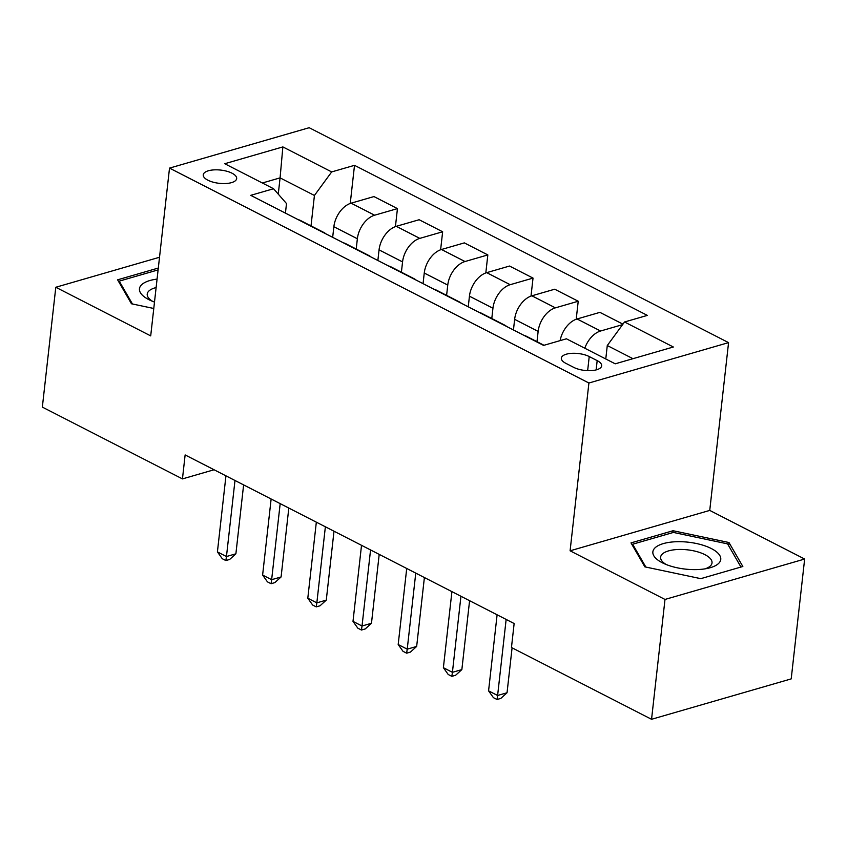<?xml version="1.0" encoding="UTF-8"?>
<svg xmlns="http://www.w3.org/2000/svg" width="847" height="847" viewBox="0 0 847 847"><rect width="100%" height="100%" fill="white"/><g stroke="black" fill="none" stroke-linecap="round" stroke-linejoin="round"><path stroke-width="1.27" d="M207.875 180.199A16.813 6.66 6.4 0 0 225.842 183.524A16.813 6.66 6.4 0 0 236.662 178.579A16.813 6.66 6.4 0 0 232.036 173.212A16.813 6.66 6.4 0 0 214.069 169.876A16.813 6.66 6.4 0 0 203.248 174.831A16.813 6.66 6.4 0 0 207.875 180.199M728.568 342.622L309.176 127.706L169.516 168.108L588.909 383.013L728.568 342.622L709.744 510.413L570.095 550.804L665.001 599.443L804.65 559.041L709.744 510.413M804.65 559.041L791.204 678.892L651.555 719.294L665.001 599.443M651.555 719.294L511.461 647.5L514.14 623.53L185.133 454.934L182.454 478.904L214.069 469.757M597.177 360.621L589.226 356.555A16.284 6.458 6.4 0 0 571.82 353.326A16.284 6.458 6.4 0 0 561.339 358.122A16.284 6.458 6.4 0 0 565.828 363.321L573.779 367.397A16.284 6.458 6.4 0 0 591.185 370.626A16.284 6.458 6.4 0 0 601.666 365.83A16.284 6.458 6.4 0 0 597.177 360.621L596.14 369.906M632.953 358.683L607.278 345.534L624.535 321.987L647.362 315.391L354.512 165.324L350.235 203.46M624.535 321.987L673.344 347.005L615.218 363.818L566.41 338.8L543.573 345.407L250.723 195.339L273.549 188.733L224.741 163.725L282.866 146.912L331.675 171.92L354.512 165.324M159.522 257.255L55.796 287.26L42.35 407.111L182.454 478.904M55.796 287.26L150.702 335.888L169.516 168.108M570.095 550.804L588.909 383.013M273.549 188.733L286.498 203.545L285.428 213.126M278.261 194.122L280.082 177.87L262.348 182.994M605.774 358.98L607.278 345.534M536.987 341.68L538.141 331.399A21.016 13.33 -62.9 0 1 555.388 307.853L578.226 301.246L576.204 319.255M513.451 329.97L514.637 319.351A21.016 13.33 -62.9 0 1 531.884 295.804L554.721 289.208L578.226 301.246M491.789 318.525L492.943 308.234A21.016 13.33 -62.9 0 1 510.19 284.698L533.028 278.091L531.005 296.09M468.253 306.815L469.439 296.196A21.016 13.33 -62.9 0 1 486.697 272.649L509.523 266.043L533.028 278.091M446.602 295.359L447.756 285.079A21.016 13.33 -62.9 0 1 465.003 261.532L487.83 254.926L485.818 272.935M423.055 283.65L424.252 273.03A21.016 13.33 -62.9 0 1 441.499 249.494L464.336 242.888L487.83 254.926M401.404 272.205L402.558 261.914A21.016 13.33 -62.9 0 1 419.805 238.378L442.642 231.771L440.62 249.78M377.868 260.495L379.054 249.876A21.016 13.33 -62.9 0 1 396.311 226.329L419.138 219.733L442.642 231.771M356.216 249.05L357.36 238.759A21.016 13.33 -62.9 0 1 374.618 215.212L397.444 208.616L395.433 226.615M332.67 237.34L333.866 226.721A21.016 13.33 -62.9 0 1 351.113 203.174L373.951 196.568L397.444 208.616M311.018 225.884L314.428 195.466L280.082 177.87L282.866 146.912M584.801 348.233A21.016 13.33 -62.9 0 1 600.576 331.008L622.587 324.645M560.111 340.621A21.016 13.33 -62.9 0 1 577.082 318.97L599.909 312.363L622.937 324.157M524.208 335.486A21.016 13.33 -62.9 0 1 526.389 336.248L544.007 345.28M502.515 324.369A21.016 13.33 -62.9 0 1 504.696 325.132A21.016 13.33 -62.9 0 1 506.591 326.455M479.01 312.331A21.016 13.33 -62.9 0 1 481.191 313.094L504.696 325.132M457.316 301.214A21.016 13.33 -62.9 0 1 459.498 301.977A21.016 13.33 -62.9 0 1 461.393 303.3M433.823 289.166A21.016 13.33 -62.9 0 1 436.004 289.939L459.498 301.977M412.129 278.049A21.016 13.33 -62.9 0 1 414.31 278.822A21.016 13.33 -62.9 0 1 416.205 280.145M388.625 266.011A21.016 13.33 -62.9 0 1 390.806 266.773L414.31 278.822M366.931 254.894A21.016 13.33 -62.9 0 1 369.112 255.656A21.016 13.33 -62.9 0 1 371.007 256.98M343.437 242.856A21.016 13.33 -62.9 0 1 345.618 243.618L369.112 255.656M321.744 231.739A21.016 13.33 -62.9 0 1 323.925 232.502A21.016 13.33 -62.9 0 1 325.82 233.825M331.675 171.92L314.428 195.466M298.239 219.691A21.016 13.33 -62.9 0 1 300.42 220.464L323.925 232.502M728.981 542.525L673.058 530.73L631.004 542.895L644.863 566.855L700.776 578.66L742.84 566.495L728.981 542.525L728.621 545.701M158.315 268.044L117.606 279.817L131.465 303.777L153.773 308.477M672.846 532.594L673.058 530.73M506.146 619.432L497.613 695.482L488.571 690.856L497.104 614.795M512.086 647.817L507.046 692.751L497.613 695.482L497.03 699.506L493.42 697.653L488.571 690.856M507.046 692.751L500.81 698.415L497.03 699.506M460.948 596.267L452.414 672.327L443.383 667.69L451.917 591.64M469.587 600.692L461.859 669.596L452.414 672.327L451.843 676.351L448.222 674.498L443.383 667.69M461.859 669.596L455.612 675.26L451.843 676.351M415.761 573.112L407.227 649.162L398.185 644.535L406.719 568.475M424.389 577.538L416.66 646.441L407.227 649.162L406.645 653.185L403.034 651.332L398.185 644.535M416.66 646.441L410.424 652.095L406.645 653.185M370.562 549.947L362.029 626.007L352.998 621.38L361.521 545.32M379.202 554.372L371.473 623.276L362.029 626.007L361.457 630.03L357.836 628.178L352.998 621.38M371.473 623.276L365.226 628.94L361.457 630.03M325.375 526.792L316.842 602.852L307.8 598.215L316.333 522.165M334.004 531.217L326.275 600.121L316.842 602.852L316.259 606.876L312.649 605.023L307.8 598.215M326.275 600.121L320.039 605.785L316.259 606.876M654.191 548.771A34.155 13.531 6.4 0 0 663.137 563.181A34.155 13.531 6.4 0 0 708.23 568.231A34.155 13.531 6.4 0 0 719.431 562.535A34.155 13.531 6.4 0 0 696.308 543.488A34.155 13.531 6.4 0 0 654.191 548.771M705.043 568.856A25.855 10.249 6.4 0 0 711.014 565.235A25.855 10.249 6.4 0 0 712.02 562.906A25.855 10.249 6.4 0 0 690.517 550.254A25.855 10.249 6.4 0 0 661.623 554.817A25.855 10.249 6.4 0 0 660.628 557.135A25.855 10.249 6.4 0 0 666.113 564.483M645.848 567.067L632.635 544.219L673.386 532.435L727.562 543.869L740.966 567.035M632.497 545.479L632.635 544.219M157.066 279.097A34.155 13.531 6.4 0 0 148.881 299.669A34.155 13.531 6.4 0 0 149.75 300.092A34.155 13.531 6.4 0 0 154.493 302.083M156.123 287.557A25.855 10.249 6.4 0 0 147.23 294.057A25.855 10.249 6.4 0 0 152.714 301.405M132.45 303.988L119.236 281.14L158.103 269.897M119.099 282.39L119.236 281.14M280.177 503.637L271.643 579.687L262.612 575.06L271.135 498.999M288.816 508.062L281.088 576.966L271.643 579.687L271.072 583.71L267.451 581.857L262.612 575.06M281.088 576.966L274.841 582.62L271.072 583.71M234.99 480.471L226.456 556.532L217.414 551.895L225.948 475.845M243.618 484.897L235.89 553.8L226.456 556.532L225.874 560.555L222.263 558.702L217.414 551.895M235.89 553.8L229.643 559.465L225.874 560.555M514.637 319.351L538.141 331.399M469.439 296.196L492.943 308.234M424.252 273.03L447.756 285.079M379.054 249.876L402.558 261.914M333.866 226.721L357.36 238.759M577.082 318.97L600.576 331.008M531.884 295.804L555.388 307.853M486.697 272.649L510.19 284.698M441.499 249.494L465.003 261.532M396.311 226.329L419.805 238.378M351.113 203.174L374.618 215.212M587.649 370.647L589.226 356.555"/></g></svg>
